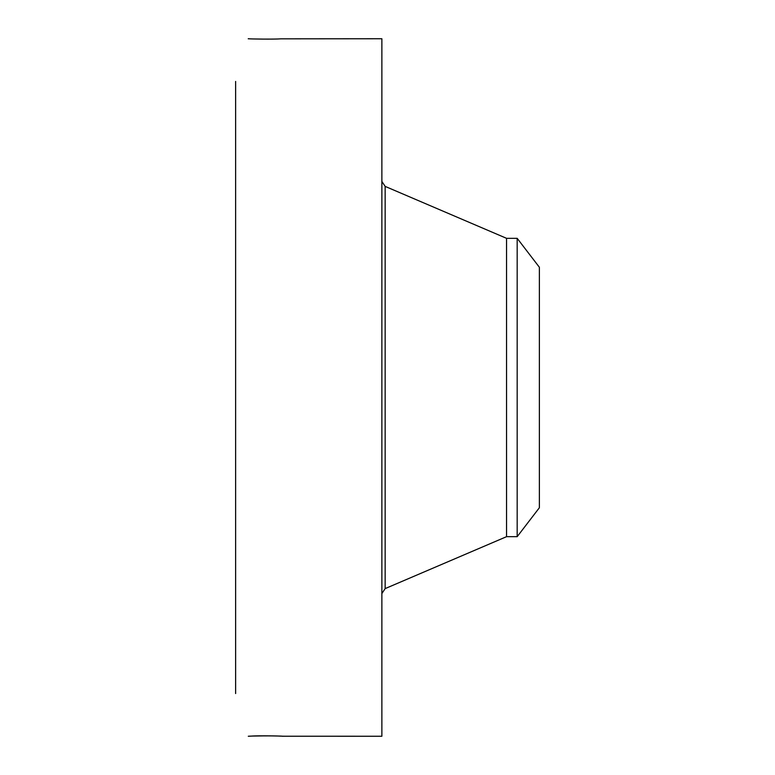 <?xml version="1.0" encoding="UTF-8"?>
<svg xmlns="http://www.w3.org/2000/svg" width="775" height="775" viewBox="0 0 775 775"><rect width="100%" height="100%" fill="white"/><g stroke="black" fill="none" stroke-linecap="round" stroke-linejoin="round"><path stroke-width="1.16" d="M282.303 736.221L381.872 736.25L381.872 38.75L280.802 38.837C274.272 39.37 249.957 39.021 248.271 38.75L248.223 38.789M282.391 736.24L280.657 736.066M282.613 736.25L282.613 736.25C284.938 736.076 258.588 735.446 250.742 736.143L248.291 736.25C249.957 735.979 274.272 735.63 280.802 736.163M235.629 693.557L235.629 81.443M249.095 38.779L248.291 38.75M517.177 238.322L517.177 536.678L539.371 507.751L539.371 267.249L517.177 238.322L506.55 238.322L385.156 186.397L381.872 181.437M517.177 536.678L506.55 536.678L506.55 238.322M506.55 536.678L385.156 588.603L385.156 186.397M385.156 588.603L381.872 593.563"/></g></svg>
